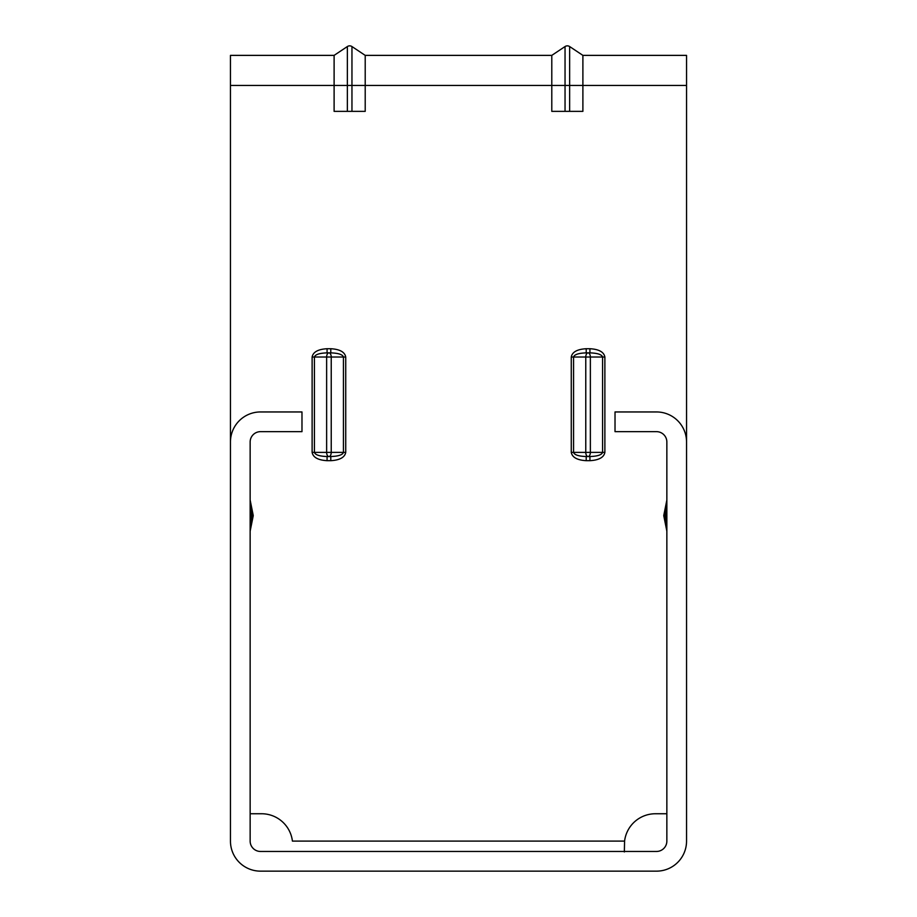 <?xml version="1.0" encoding="UTF-8"?>
<svg xmlns="http://www.w3.org/2000/svg" width="917" height="917" viewBox="0 0 917 917"><rect width="100%" height="100%" fill="white"/><g stroke="black" fill="none" stroke-linecap="round" stroke-linejoin="round"><path stroke-width="1.38" d="M551.793 111.358L551.793 85.441L365.207 85.441L365.207 111.358L365.207 85.441L351.956 85.441L351.956 46.549A4.149 4.149 0 0 0 347.36 46.549A4.149 4.149 0 0 1 351.956 46.549L365.207 55.375L365.207 85.441L365.207 55.375L551.793 55.375L565.044 46.549A4.149 4.149 0 0 1 569.64 46.549L582.891 55.375L582.891 85.441L582.891 55.375L569.64 46.549A4.149 4.149 0 0 0 565.044 46.549L565.044 85.441L551.793 85.441L551.793 55.375L551.793 111.358L565.044 111.358L565.044 85.441L582.891 85.441L582.891 111.358L582.891 85.441L686.546 85.441L686.546 55.375L582.891 55.375M230.454 85.441L334.109 85.441L334.109 111.358L334.109 55.375L347.36 46.549L347.36 85.441L334.109 85.441L334.109 55.375L230.454 55.375L230.454 841.095A30.055 30.055 0 0 0 260.52 871.15L656.48 871.15A30.055 30.055 0 0 0 686.546 841.095L686.546 85.441M334.109 111.358L347.36 111.358L347.36 85.441L351.956 85.441L351.956 111.358L365.207 111.358M351.956 111.358L347.36 111.358M569.64 46.549L569.64 111.358L582.891 111.358M569.64 111.358L565.044 111.358M253.241 515.606A1.032 1.032 0 0 1 253.218 515.812A1.032 1.032 0 0 0 253.241 515.606A1.032 1.032 0 0 1 253.218 515.812A1.032 1.032 0 0 0 253.218 515.411L250.169 500.166L253.218 515.411A1.032 1.032 0 0 1 253.241 515.606A1.032 1.032 0 0 0 253.218 515.411A1.032 1.032 0 0 1 253.218 515.812L250.169 531.058L253.218 515.812L252.209 515.606L251.189 510.528L250.169 500.166A1.032 1.032 0 0 1 250.146 499.96M312.124 357.022L314.428 357.022L314.428 452.379C315.23 454.878 319.448 456.265 327.071 456.528L330.785 456.528L330.785 460.678L327.071 460.678C318.061 460.151 313.075 457.377 312.124 452.379L312.124 357.022C313.075 352.013 318.061 349.251 327.071 348.724L327.071 352.873L330.785 352.873C338.407 353.137 342.626 354.512 343.439 357.022L331.232 357.022L331.232 452.379L326.635 452.379L326.635 357.022L314.428 357.022C315.23 354.512 319.448 353.137 327.071 352.873M586.215 456.528L589.929 456.528L589.929 460.678L586.215 460.678L586.215 456.528C578.593 456.265 574.374 454.878 573.561 452.379L585.768 452.379L585.768 357.022L573.561 357.022C574.374 354.512 578.593 353.137 586.215 352.873L589.929 352.873C597.552 353.137 601.77 354.512 602.572 357.022L590.365 357.022L590.365 452.379L602.572 452.379C601.77 454.878 597.552 456.265 589.929 456.528M624.351 851.457L624.58 841.095L292.42 841.095A31.098 31.098 0 0 0 261.551 813.746L250.146 813.746M624.351 851.962L624.58 841.095A31.098 31.098 0 0 1 655.449 813.746L666.854 813.746M327.071 456.528L327.071 460.678M312.124 452.379L326.635 452.379A4.149 2.304 -90 0 0 328.928 456.528A4.149 2.304 -90 0 0 331.232 452.379L343.439 452.379C342.626 454.878 338.407 456.265 330.785 456.528M327.071 348.724L330.785 348.724L330.785 352.873M589.929 352.873L589.929 348.724C598.939 349.251 603.925 352.013 604.876 357.022L604.876 452.379C603.925 457.377 598.939 460.151 589.929 460.678M586.215 460.678C577.206 460.151 572.219 457.377 571.268 452.379L571.268 357.022C572.219 352.013 577.206 349.251 586.215 348.724L586.215 352.873M686.546 442.017A30.055 30.055 0 0 0 656.48 411.951L615.02 411.951L615.02 431.655L656.48 431.655A10.362 10.362 0 0 1 666.854 442.017L666.854 841.095A10.362 10.362 0 0 1 656.48 851.457L260.52 851.457A10.362 10.362 0 0 1 250.146 841.095L250.146 442.017A10.362 10.362 0 0 1 260.52 431.655L301.98 431.655L301.98 411.951L260.52 411.951A30.055 30.055 0 0 0 230.454 442.017M666.854 520.696L665.811 520.696L666.831 531.058L663.782 515.812A1.032 1.032 0 0 1 663.782 515.411L666.831 500.166L665.811 510.528L666.854 510.528M663.782 515.411L664.791 515.606L665.811 520.696L665.811 510.528L664.791 515.606L663.782 515.812A1.032 1.032 0 0 1 663.782 515.411L666.831 500.166A1.032 1.032 0 0 0 666.854 499.96M250.146 531.264A1.032 1.032 0 0 1 250.169 531.058L251.189 520.696L252.209 515.606L253.218 515.411M250.146 520.696L251.189 520.696L251.189 510.528L250.146 510.528M588.072 452.379L590.365 452.379A4.149 2.304 -90 0 1 588.072 456.528A4.149 2.304 90 0 1 585.768 452.379L588.072 452.379M588.072 357.022L590.365 357.022A4.149 2.304 -90 0 0 588.072 352.873A4.149 2.304 90 0 0 585.768 357.022L588.072 357.022M328.928 357.022L331.232 357.022A4.149 2.304 -90 0 0 328.928 352.873A4.149 2.304 -90 0 0 326.635 357.022L328.928 357.022M330.785 348.724C339.794 349.251 344.781 352.013 345.732 357.022L345.732 452.379C344.781 457.377 339.794 460.151 330.785 460.678M586.215 348.724L589.929 348.724M571.268 357.022L573.561 357.022L573.561 452.379L571.268 452.379M604.876 452.379L602.572 452.379L602.572 357.022L604.876 357.022M345.732 452.379L343.439 452.379L343.439 357.022L345.732 357.022"/></g></svg>
